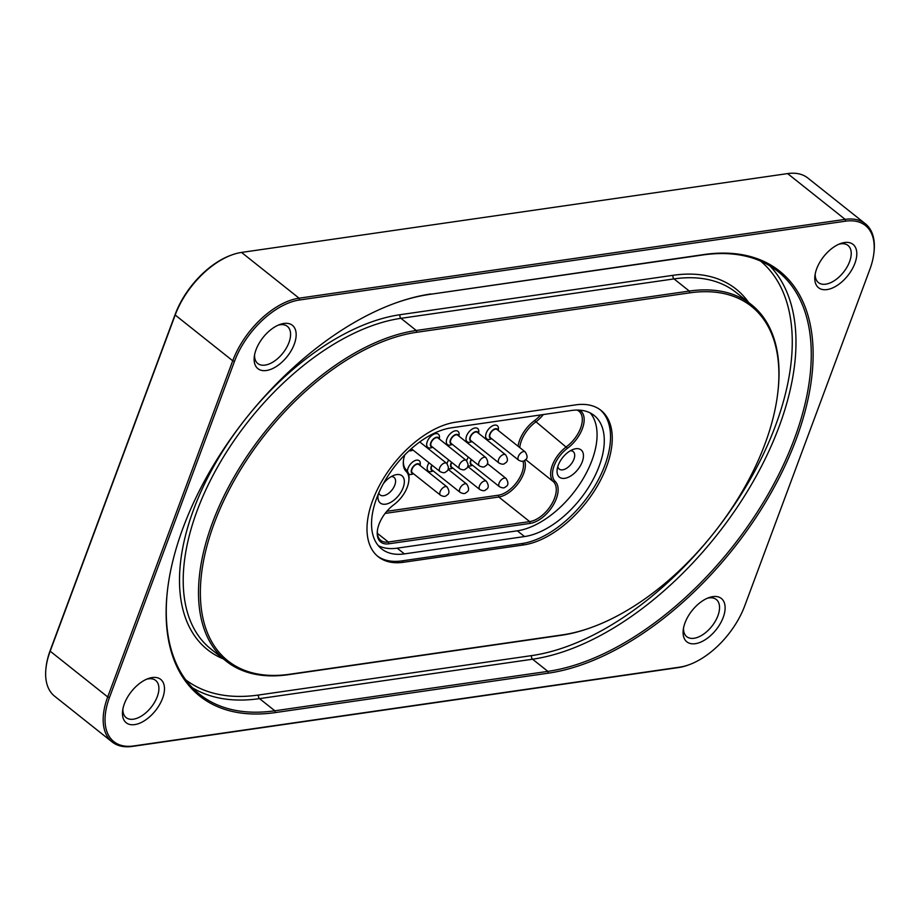 <?xml version="1.0" encoding="UTF-8"?>
<svg xmlns="http://www.w3.org/2000/svg" width="920" height="920" viewBox="0 0 920 920"><rect width="100%" height="100%" fill="white"/><g stroke="black" fill="none" stroke-linecap="round" stroke-linejoin="round"><path stroke-width="1.38" d="M232.196 254.805L231.104 255.196A64.618 35.857 128.5 0 0 175.248 314.203L50.232 650.371A64.618 35.857 128.5 0 0 46.138 666.724L46 667.874A65.941 36.593 -51.5 0 1 50.175 651.176L175.191 315.019A65.941 36.593 -51.5 0 1 232.196 254.805A65.941 36.593 -51.5 0 1 241.534 252.425L787.623 173.592A65.941 36.593 -51.5 0 1 807.829 178.02L865.363 223.778A65.941 36.593 128.5 0 0 845.146 219.362L299.069 298.183A65.941 36.593 128.5 0 0 232.725 360.778L107.709 696.946A65.941 36.593 128.5 0 0 112.171 741.98A65.941 36.593 128.5 0 0 132.376 746.407L678.466 667.575A65.941 36.593 128.5 0 0 687.803 665.194L688.896 664.803A64.618 35.857 -51.5 0 1 679.742 667.138L133.653 745.959A64.618 35.857 -51.5 0 1 109.48 697.498L234.496 361.33A64.618 35.857 -51.5 0 1 299.517 299.989L845.595 221.168A64.618 35.857 -51.5 0 1 873.862 253.276A64.618 35.857 -51.5 0 1 869.768 269.629L744.751 605.797A64.618 35.857 -51.5 0 1 688.896 664.803M146.579 679.224A23.736 13.167 -51.5 0 1 155.664 680.443A23.736 13.167 -51.5 0 1 151.19 707.227A23.736 13.167 -51.5 0 1 126.109 717.6A23.736 13.167 -51.5 0 1 122.877 709.021M124.349 703.834A27.692 15.364 128.5 0 0 122.59 710.849A27.692 15.364 128.5 0 0 140.162 723.005A27.692 15.364 128.5 0 0 164.082 692.921A27.692 15.364 128.5 0 0 148.292 678.546A27.692 15.364 128.5 0 0 124.349 703.834M256.036 349.738A27.692 15.364 128.5 0 0 254.276 356.753A27.692 15.364 128.5 0 0 271.837 368.909A27.692 15.364 128.5 0 0 295.768 338.824A27.692 15.364 128.5 0 0 279.979 324.449A27.692 15.364 128.5 0 0 256.036 349.738M816.672 268.812A27.692 15.364 128.5 0 0 814.924 275.827A27.692 15.364 128.5 0 0 832.485 287.983A27.692 15.364 128.5 0 0 856.416 257.899A27.692 15.364 128.5 0 0 840.615 243.524A27.692 15.364 128.5 0 0 816.672 268.812M430.951 293.952A246.364 136.689 128.5 0 0 396.037 302.853A246.364 136.689 128.5 0 0 167.486 590.192A246.364 136.689 128.5 0 0 275.264 712.586L548.297 673.175A246.364 136.689 128.5 0 0 796.156 439.323A246.364 136.689 128.5 0 0 703.995 254.541L429.674 294.388L702.719 254.978A245.042 135.964 -51.5 0 1 777.825 271.4A245.042 135.964 -51.5 0 1 768.073 494.385A245.042 135.964 -51.5 0 1 547.86 671.37L274.815 710.78A245.042 135.964 -51.5 0 1 199.709 694.37A245.042 135.964 -51.5 0 1 167.555 589.616M684.986 622.909A27.692 15.364 128.5 0 0 683.238 629.912A27.692 15.364 128.5 0 0 700.798 642.08A27.692 15.364 128.5 0 0 724.73 611.995A27.692 15.364 128.5 0 0 708.929 597.62A27.692 15.364 128.5 0 0 684.986 622.909M278.265 325.139A23.736 13.167 -51.5 0 1 287.351 326.358A23.736 13.167 -51.5 0 1 282.877 353.13A23.736 13.167 -51.5 0 1 257.795 363.515A23.736 13.167 -51.5 0 1 254.564 354.936M707.216 598.299A23.736 13.167 -51.5 0 1 716.3 599.518A23.736 13.167 -51.5 0 1 711.838 626.301A23.736 13.167 -51.5 0 1 686.745 636.674A23.736 13.167 -51.5 0 1 683.514 628.095M838.902 244.214A23.736 13.167 -51.5 0 1 847.987 245.433A23.736 13.167 -51.5 0 1 843.525 272.205A23.736 13.167 -51.5 0 1 818.432 282.589A23.736 13.167 -51.5 0 1 815.2 273.999M395.485 303.048A245.042 135.964 -51.5 0 1 429.674 294.388M777.779 392.851L777.918 391.702A202.572 112.401 128.5 0 0 751.387 304.635A202.572 112.401 128.5 0 0 689.298 291.065L416.254 330.475A202.572 112.401 128.5 0 0 234.209 476.79A202.572 112.401 128.5 0 0 226.147 661.123A202.572 112.401 128.5 0 0 288.236 674.705L561.28 635.294A202.572 112.401 128.5 0 0 589.984 627.969L591.077 627.578A201.261 111.665 -51.5 0 1 562.557 634.857L289.512 674.268A201.261 111.665 -51.5 0 1 214.222 523.319A201.261 111.665 -51.5 0 1 416.702 332.281L689.735 292.859A201.261 111.665 -51.5 0 1 777.779 392.851A201.261 111.665 -51.5 0 1 591.077 627.578M575.736 404.857A82.432 45.736 -51.5 0 1 601.001 410.377A82.432 45.736 -51.5 0 1 597.724 485.392A82.432 45.736 -51.5 0 1 523.653 544.928L403.512 562.269A82.432 45.736 -51.5 0 1 378.247 556.749A82.432 45.736 -51.5 0 1 381.524 481.735A82.432 45.736 -51.5 0 1 455.607 422.199L575.736 404.857M600.127 409.722A82.432 45.736 -51.5 0 1 595.528 484.863A82.432 45.736 -51.5 0 1 521.928 543.559L401.798 560.901A82.432 45.736 -51.5 0 1 377.395 556.048M404.397 553.897A74.186 41.158 -51.5 0 1 381.662 548.929A74.186 41.158 -51.5 0 1 384.617 481.424A74.186 41.158 -51.5 0 1 451.283 427.834L571.423 410.492A74.186 41.158 -51.5 0 1 594.159 415.472A74.186 41.158 -51.5 0 1 591.203 482.977A74.186 41.158 -51.5 0 1 524.538 536.555L404.397 553.897L397.187 548.159L517.327 530.817A74.186 41.158 128.5 0 0 581.9 480.746A74.186 41.158 128.5 0 0 590.26 412.965M378.338 545.698A74.186 41.158 128.5 0 0 397.187 548.159M575.747 448.741A17.411 9.66 -51.5 0 1 582.762 460.287A17.411 9.66 -51.5 0 1 567.318 477.664A17.411 9.66 -51.5 0 1 557.14 469.671A17.411 9.66 -51.5 0 1 573.286 449.374A17.411 9.66 -51.5 0 1 575.747 448.741M383.353 483.655A17.411 9.66 -51.5 0 1 394.174 475.226A17.411 9.66 -51.5 0 1 396.635 474.593A17.411 9.66 -51.5 0 1 403.65 486.151A17.411 9.66 -51.5 0 1 388.205 503.516A17.411 9.66 -51.5 0 1 378.016 495.535A17.411 9.66 -51.5 0 1 378.223 494.281M404.834 454.836A26.047 14.455 128.5 0 0 403.397 460.839A26.047 14.455 128.5 0 0 406.237 471.523A23.414 12.983 -51.5 0 1 408.779 481.125A23.414 12.983 -51.5 0 1 393.909 504.678A26.047 14.455 128.5 0 0 377.361 530.874A26.047 14.455 128.5 0 0 388.746 543.812L530.139 523.399A26.047 14.455 128.5 0 0 553.196 505.183A26.047 14.455 128.5 0 0 555.162 481.401A23.414 12.983 -51.5 0 1 567.49 448.247A26.047 14.455 128.5 0 0 582.923 427.087A26.047 14.455 128.5 0 0 579.566 410.147M576.978 410.067A24.725 13.719 -51.5 0 1 578.944 411.205A24.725 13.719 -51.5 0 1 566.467 446.706A24.725 13.719 128.5 0 0 553.449 481.723A24.725 13.719 -51.5 0 1 551.586 504.298A24.725 13.719 -51.5 0 1 529.69 521.606L388.309 542.006A24.725 13.719 -51.5 0 1 380.73 540.351A24.725 13.719 -51.5 0 1 377.43 530.288M385.1 513.417L498.778 497.007A24.725 13.719 128.5 0 0 518.88 482.482A24.725 13.719 128.5 0 0 524.596 460.368M522.974 461.092A23.414 12.983 -51.5 0 1 517.074 481.85A23.414 12.983 -51.5 0 1 498.341 495.213L386.814 511.301M540.626 414.943A23.414 12.983 -51.5 0 1 534.543 420.566A26.047 14.455 128.5 0 0 518.063 446.234M419.957 465.382A5.807 3.22 128.5 0 0 419.232 464.14A5.807 3.22 128.5 0 0 413.103 466.67A5.807 3.22 128.5 0 0 412.01 473.225A5.807 3.22 128.5 0 0 413.39 473.639M447.074 486.956L418.91 464.554A5.278 2.932 128.5 0 0 415.265 465.048A5.278 2.932 128.5 0 0 411.987 469.2A5.278 2.932 128.5 0 0 412.344 472.811L440.507 495.213C443.44 496.719 445.452 496.754 446.545 495.339C449.523 493.948 449.707 491.153 447.074 486.956A5.278 2.932 128.5 0 0 443.428 487.45A5.278 2.932 128.5 0 0 440.151 491.602A5.278 2.932 128.5 0 0 440.507 495.213M431.917 465.083A5.807 3.22 128.5 0 0 431.675 470.384A5.807 3.22 128.5 0 0 433.055 470.81M432.147 465.278A5.278 2.932 128.5 0 0 431.641 466.371A5.278 2.932 128.5 0 0 431.997 469.97L460.161 492.372C463.093 493.879 465.106 493.925 466.21 492.499C469.188 491.107 469.361 488.313 466.739 484.115A5.278 2.932 128.5 0 0 463.093 484.61A5.278 2.932 128.5 0 0 459.804 488.773A5.278 2.932 128.5 0 0 460.161 492.372M451.57 462.254A5.807 3.22 128.5 0 0 451.329 467.544A5.807 3.22 128.5 0 0 452.709 467.969M451.812 462.438A5.278 2.932 128.5 0 0 451.306 463.53A5.278 2.932 128.5 0 0 451.662 467.13L479.826 489.532C482.758 491.038 484.771 491.084 485.863 489.659C488.842 488.267 489.026 485.472 486.392 481.275A5.278 2.932 128.5 0 0 482.747 481.781A5.278 2.932 128.5 0 0 479.469 485.932A5.278 2.932 128.5 0 0 479.826 489.532M411.033 448.948A5.807 3.22 128.5 0 0 411.516 449.535A5.807 3.22 128.5 0 0 412.896 449.96M411.412 448.615A5.278 2.932 128.5 0 0 411.849 449.121L440.013 471.534C442.945 473.041 444.958 473.075 446.05 471.661C449.029 470.258 449.213 467.463 446.579 463.277A5.278 2.932 128.5 0 0 442.934 463.772A5.278 2.932 128.5 0 0 439.656 467.923A5.278 2.932 128.5 0 0 440.013 471.534M439.127 438.863A5.807 3.22 128.5 0 0 438.403 437.621A5.807 3.22 128.5 0 0 432.273 440.151A5.807 3.22 128.5 0 0 431.181 446.706A5.807 3.22 128.5 0 0 432.561 447.12M466.244 460.437L438.069 438.035A5.278 2.932 128.5 0 0 434.435 438.529A5.278 2.932 128.5 0 0 431.147 442.681A5.278 2.932 128.5 0 0 431.503 446.292L459.666 468.694C462.599 470.2 464.611 470.235 465.716 468.82C468.694 467.429 468.866 464.634 466.244 460.437A5.278 2.932 128.5 0 0 462.599 460.931A5.278 2.932 128.5 0 0 459.31 465.083A5.278 2.932 128.5 0 0 459.666 468.694M458.781 436.022A5.807 3.22 128.5 0 0 458.056 434.78A5.807 3.22 128.5 0 0 451.927 437.322A5.807 3.22 128.5 0 0 450.834 443.865A5.807 3.22 128.5 0 0 452.214 444.291M485.898 457.596L457.734 435.194A5.278 2.932 128.5 0 0 454.089 435.689A5.278 2.932 128.5 0 0 450.811 439.852A5.278 2.932 128.5 0 0 451.168 443.451L479.331 465.853C482.264 467.36 484.276 467.406 485.369 465.98C488.347 464.588 488.531 461.794 485.898 457.596A5.278 2.932 128.5 0 0 482.252 458.091A5.278 2.932 128.5 0 0 478.975 462.254A5.278 2.932 128.5 0 0 479.331 465.853M478.446 433.193A5.807 3.22 128.5 0 0 477.721 431.94A5.807 3.22 128.5 0 0 471.592 434.481A5.807 3.22 128.5 0 0 470.499 441.025A5.807 3.22 128.5 0 0 471.868 441.45M505.563 454.756L477.388 432.354A5.278 2.932 128.5 0 0 473.742 432.848A5.278 2.932 128.5 0 0 470.465 437.011A5.278 2.932 128.5 0 0 470.822 440.611L498.985 463.013C501.917 464.519 503.93 464.565 505.034 463.139C508.012 461.748 508.185 458.953 505.563 454.756A5.278 2.932 128.5 0 0 501.917 455.262A5.278 2.932 128.5 0 0 498.628 459.413A5.278 2.932 128.5 0 0 498.985 463.013M471.235 459.413A5.807 3.22 128.5 0 0 470.994 464.703A5.807 3.22 128.5 0 0 472.362 465.129M471.466 459.597A5.278 2.932 128.5 0 0 470.959 460.69A5.278 2.932 128.5 0 0 471.316 464.289L499.479 486.703C502.412 488.209 504.424 488.244 505.528 486.829C508.507 485.426 508.679 482.632 506.057 478.434A5.278 2.932 128.5 0 0 502.412 478.94A5.278 2.932 128.5 0 0 499.123 483.092A5.278 2.932 128.5 0 0 499.479 486.703M498.099 430.353A5.807 3.22 128.5 0 0 497.375 429.099A5.807 3.22 128.5 0 0 491.245 431.641A5.807 3.22 128.5 0 0 490.153 438.184A5.807 3.22 128.5 0 0 491.533 438.61M525.216 451.916L497.053 429.513A5.278 2.932 128.5 0 0 493.407 430.019A5.278 2.932 128.5 0 0 490.13 434.171A5.278 2.932 128.5 0 0 490.486 437.77L518.65 460.184C521.582 461.69 523.595 461.725 524.688 460.31C527.666 458.907 527.85 456.113 525.216 451.916A5.278 2.932 128.5 0 0 521.571 452.421A5.278 2.932 128.5 0 0 518.293 456.573A5.278 2.932 128.5 0 0 518.65 460.184M519.788 447.603A24.725 13.719 -51.5 0 1 535.555 422.119A24.725 13.719 128.5 0 0 543.341 414.552M408.779 481.125L408.905 479.975A24.725 13.719 128.5 0 0 406.226 469.832A24.725 13.719 -51.5 0 1 403.478 460.253M378.822 492.878A11.201 6.21 128.5 0 0 380.121 494.937A11.201 6.21 128.5 0 0 391.954 490.038A11.201 6.21 128.5 0 0 394.059 477.411A11.201 6.21 128.5 0 0 391.241 476.594M557.819 466.52A11.201 6.21 128.5 0 0 559.233 469.085A11.201 6.21 128.5 0 0 571.067 464.186A11.201 6.21 128.5 0 0 573.183 451.559A11.201 6.21 128.5 0 0 570.365 450.742M873.862 253.276L874 252.126A65.941 36.593 128.5 0 0 865.363 223.778M112.171 741.98L54.636 696.221A65.941 36.593 -51.5 0 1 46 667.874M275.264 712.586L274.815 710.78L259.532 698.625L532.577 659.214A2.633 1.886 81.8 0 1 531.691 655.603L258.647 695.014A2.633 1.886 -98.2 0 0 259.532 698.625A245.042 135.964 128.5 0 1 192.464 687.792M548.297 673.175L547.86 671.37L532.577 659.214A245.042 135.964 128.5 0 0 748.408 489.659A245.042 135.964 128.5 0 0 769.787 265.811M258.647 695.014A242.408 134.493 -51.5 0 1 185.736 679.845M760.541 261.05A242.408 134.493 -51.5 0 1 748.754 481.861A242.408 134.493 -51.5 0 1 531.691 655.603M748.627 302.438A205.217 113.861 128.5 0 0 673.13 275.298L400.085 314.709A205.217 113.861 128.5 0 0 208.058 476.928A205.217 113.861 128.5 0 0 223.387 658.927M226.147 661.123L210.852 648.968A202.572 112.401 -51.5 0 1 218.925 464.623A202.572 112.401 -51.5 0 1 400.971 318.32A2.633 1.886 81.8 0 1 400.085 314.709M416.702 332.281L416.254 330.475L400.971 318.32L674.015 278.898A2.633 1.886 81.8 0 1 673.13 275.298M689.735 292.859L689.298 291.065L674.015 278.898A202.572 112.401 -51.5 0 1 736.103 292.479L751.387 304.635M562.557 634.857L561.28 635.294M289.512 674.268L288.236 674.705M530.139 523.399L529.69 521.606L498.778 497.007L498.341 495.213M377.407 533.335L388.309 542.006L388.746 543.812M555.162 481.401L553.449 481.723L525.573 459.54M498.191 430.422A8.441 4.681 128.5 0 0 493.407 425.454A8.441 4.681 128.5 0 0 485.702 435.137A8.441 4.681 128.5 0 0 491.625 438.69M468.337 457.113A8.441 4.681 128.5 0 0 466.693 460.839M467.947 465.612A8.441 4.681 128.5 0 0 472.466 465.209M478.538 433.262A8.441 4.681 128.5 0 0 473.742 428.294A8.441 4.681 128.5 0 0 466.049 437.978A8.441 4.681 128.5 0 0 471.971 441.519M458.873 436.103A8.441 4.681 128.5 0 0 454.089 431.135A8.441 4.681 128.5 0 0 446.384 440.806A8.441 4.681 128.5 0 0 452.306 444.36M439.219 438.943A8.441 4.681 128.5 0 0 434.424 433.964A8.441 4.681 128.5 0 0 426.73 443.647A8.441 4.681 128.5 0 0 432.653 447.2M409.078 450.708A8.441 4.681 128.5 0 0 412.988 450.041M448.684 459.954A8.441 4.681 128.5 0 0 447.028 463.68M448.281 468.452A8.441 4.681 128.5 0 0 452.801 468.038M429.019 462.783A8.441 4.681 128.5 0 0 427.57 470.166A8.441 4.681 128.5 0 0 433.147 470.879M420.049 465.462A8.441 4.681 128.5 0 0 414.609 460.77A8.441 4.681 128.5 0 0 407.514 471.466M408.537 473.811A8.441 4.681 128.5 0 0 413.482 473.719M567.49 448.247L534.543 420.566M406.226 469.832L406.237 471.523M524.538 536.555L517.327 530.817M523.653 544.928L521.928 543.559M403.512 562.269L401.798 560.901M702.719 254.978L703.995 254.541M679.742 667.138L678.466 667.575M133.653 745.959L132.376 746.407M787.623 173.592L845.146 219.362L845.595 221.168M109.48 697.498L107.709 696.946L50.175 651.176L50.232 650.371M241.534 252.425L299.069 298.183L299.517 299.989M234.496 361.33L232.725 360.778L175.191 315.019L175.248 314.203M466.739 484.115L448.017 469.234M486.392 481.275L467.682 466.394M446.579 463.277L419.75 441.933M506.057 478.434L487.335 463.553"/></g></svg>
